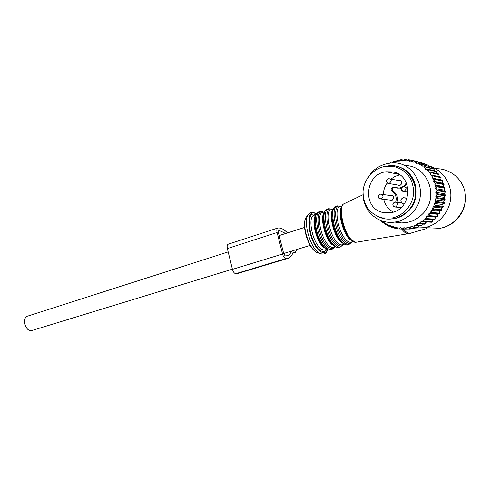 <?xml version="1.0" encoding="UTF-8"?>
<svg xmlns="http://www.w3.org/2000/svg" width="490" height="490" viewBox="0 0 490 490"><rect width="100%" height="100%" fill="white"/><g stroke="black" fill="none" stroke-linecap="round" stroke-linejoin="round"><path stroke-width="0.73" d="M32.426 330.352L31.593 330.56C25.155 331.804 21.529 317.189 27.967 316.013L228.175 251.909M392.276 191.174L392.533 190.267M393.556 187.639L393.752 187.229M382.127 217.897C369.466 213.94 363.108 205.108 363.047 191.406C363.849 179.107 373.735 168.015 385.802 166.294L393.715 166.441C406.357 169.822 413.003 178.36 413.664 192.068C413.315 204.453 403.797 215.741 392.159 217.983L382.127 217.897M383.333 212.556C362.171 209.003 364.419 174.06 386.059 171.763L392.49 171.88C413.627 174.679 412.353 209.714 391.081 212.629L383.333 212.556M393.372 212.048C388.319 209.273 385.115 205.034 383.756 199.326M383.303 194.561C383.443 190.328 384.748 186.457 387.223 182.948M390.8 179.101L394.983 176.412L399.656 174.844M398.535 180.498L399.901 180.375C402.547 182.139 402.443 183.866 399.595 185.551L397.617 184.987M406.657 183.554L405.953 183.432C404.311 185.973 402.051 187.505 399.185 188.025L392.907 187.18C390.867 188.148 390.567 189.465 392.006 191.131C395.73 193.85 396.943 197.537 395.657 202.192M405.953 183.432L406.388 182.923M400.814 202.872L401.365 202.431M390.389 195.492L390.934 195.332C392.919 195.332 393.844 196.361 393.715 198.413L391.584 200.477L389.709 200.024M404.054 204.226L402.308 203.27C400.11 200.986 400.459 199.105 403.356 197.635L405.224 197.929L406.896 198.842M394.199 187.407C392.214 188.399 391.933 189.704 393.36 191.327L392.006 191.131M396.961 202.437C398.303 197.77 397.102 194.071 393.36 191.327M397.041 188.117L401.475 188.031M404.373 186.69L406.908 184.197M431.574 222.239L432.198 221.75L424.028 221.253L423.385 221.762L431.574 222.239M432.639 219.655L423.893 219.067L434.471 219.753L432.639 219.655L432.198 221.75M422.215 224.304L422.705 224.102M425.289 222.901L426.949 221.97M434.342 170.716L434.06 169.154L425.908 167.194L425.302 166.686L422.858 166.992L422.907 164.916L422.245 164.487L419.85 165.026L419.667 163.011L418.962 162.656L416.641 163.427L416.237 161.492L415.496 161.228L413.272 162.208L412.654 160.389L411.888 160.212L409.781 161.394L408.966 159.703L408.188 159.611L406.222 160.977L405.224 159.446L404.434 159.446L402.627 160.971L401.469 159.611L400.685 159.697L399.05 161.369L397.745 160.193L396.974 160.371L395.534 162.166L394.101 161.192L393.354 161.449L392.245 163.06M436.817 173.534L436.725 171.708L428.634 169.816L428.089 169.24L425.626 169.307L425.908 167.194M438.924 176.627L439.083 174.562L431.047 172.75L430.569 172.106L428.113 171.935L428.634 169.816M434.471 219.753L435.04 219.189L435.249 217.095L437.086 216.954L437.595 216.329L437.57 214.265L439.395 213.879L439.836 213.205L439.579 211.19L441.368 210.571L441.735 209.855L441.245 207.919L442.972 207.068L443.254 206.315L442.55 204.483L444.185 203.417L444.387 202.633L443.475 200.937L444.994 199.657L445.11 198.867L444.007 197.317L445.386 195.847L445.416 195.051L444.142 193.673L445.355 192.031L445.294 191.235L443.866 190.053L444.902 188.258L444.755 187.48L443.199 186.506L444.038 184.583L443.805 183.83L442.133 183.07L442.764 181.043L442.452 180.326L440.7 179.799L441.104 177.692L433.117 175.959L432.713 175.267L430.293 174.844L431.047 172.75M423.893 219.067L424.028 221.253M423.832 219.912L421.798 221.529L423.385 221.762M435.249 217.095L426.557 216.427L426.925 218.626L435.04 219.189M437.086 216.954L429.02 216.323L429.54 215.686L428.94 213.511L431.378 213.162L431.831 212.47L430.992 210.345L433.393 209.763L433.766 209.022L432.701 206.97L435.034 206.155L435.322 205.383L434.036 203.436L436.272 202.401L436.48 201.598L434.985 199.779L437.098 198.542L437.221 197.721L435.53 196.049L437.497 194.622L437.527 193.801L435.659 192.294L437.466 190.696L437.405 189.881L435.383 188.57L437.007 186.819L436.853 186.022L434.691 184.914L436.118 183.04L435.88 182.262L433.607 181.38L434.814 179.401L434.489 178.666L432.131 178.011L433.117 175.959M426.557 216.427L429.02 216.323M437.57 214.265L428.94 213.511M437.595 216.329L429.54 215.686M439.395 213.879L431.378 213.162M439.579 211.19L430.992 210.345M439.836 213.205L431.831 212.47M441.368 210.571L433.393 209.763M441.245 207.919L432.701 206.97M441.735 209.855L433.766 209.022M442.972 207.068L435.034 206.155M442.55 204.483L434.036 203.436M443.254 206.315L435.322 205.383M444.185 203.417L436.272 202.401M443.475 200.937L434.985 199.779M444.387 202.633L436.48 201.598M444.994 199.657L437.098 198.542M444.007 197.317L435.53 196.049M445.11 198.867L437.221 197.721M445.386 195.847L437.497 194.622M444.142 193.673L435.659 192.294M445.416 195.051L437.527 193.801M445.355 192.031L437.466 190.696M443.866 190.053L435.383 188.57M445.294 191.235L437.405 189.881M444.902 188.258L437.007 186.819M443.199 186.506L434.691 184.914M444.755 187.48L436.853 186.022M444.038 184.583L436.118 183.04M442.133 183.07L433.607 181.38M443.805 183.83L435.88 182.262M442.764 181.043L434.814 179.401M440.7 179.799L432.131 178.011M442.452 180.326L434.489 178.666M441.104 177.692L440.712 177.013L432.713 175.267M439.083 174.562L438.617 173.944L430.569 172.106M436.725 171.708L436.192 171.151L428.089 169.24M434.06 169.154L433.466 168.664L425.302 166.686M431.525 168.193L431.12 166.937L422.907 164.916M431.12 166.937L422.245 164.487M428.352 165.994L427.954 165.075L419.667 163.011M427.954 165.075L418.962 162.656M424.904 164.144L424.597 163.599L416.237 161.492M424.597 163.599L415.496 161.228M421.192 162.662L412.654 160.389M411.582 160.365L408.966 159.703M407.521 160.016L405.224 159.446M403.521 160.114L401.469 159.611M399.613 160.647L397.745 160.193M395.865 161.608L394.101 161.192M391.179 163.109L390.579 162.582L389.648 163.25M381.293 220.708L382.255 222.338L383.94 221.915L384.613 224.01L385.263 224.414L386.91 223.771L387.804 225.81L388.497 226.141L390.077 225.278L391.185 227.238L391.914 227.489L393.409 226.423L394.726 228.279L395.479 228.444L396.863 227.182L398.376 228.916L402.039 229.087M384.025 222.429L382.255 222.338M387.112 224.5L385.263 224.414M390.505 226.221L388.497 226.141M394.144 227.568L391.914 227.489M397.996 228.53L395.479 228.444M408.237 229.014L402.094 229.136L407.576 228.989M421.798 221.529L420.977 221.388L420.818 222.221L418.638 223.599L417.841 223.367L417.596 224.181L415.293 225.308L414.528 224.99L413.989 226.999L413.235 227.268L418.319 227.17L413.989 226.999M424.732 219.11L426.588 217.272M427.402 216.378L429.056 214.344M429.773 213.364L431.206 211.159M431.819 210.106L433.007 207.76M433.497 206.639L434.428 204.177M434.795 203.019L435.457 200.471M435.696 199.277L436.076 196.686M436.186 195.473L436.278 192.864M436.253 191.657L436.057 189.06M435.904 187.866L435.426 185.324M435.138 184.16L434.379 181.698M433.962 180.583L432.94 178.238M432.407 177.184L431.127 174.985M430.477 174.005L428.958 171.978M428.205 171.084L426.471 169.252M425.62 168.456L423.697 166.845M422.76 166.153L420.665 164.787M419.661 164.211L417.431 163.096M416.365 162.643L414.019 161.798M412.911 161.467L410.485 160.904M409.346 160.702L406.865 160.42M405.708 160.353L403.209 160.346M402.051 160.414L399.564 160.689M398.419 160.885L395.969 161.437M394.848 161.755L392.472 162.576M381.52 220.788L383.156 222.074M384.074 222.723L386.138 224.016M387.131 224.561L389.336 225.608M390.383 226.037L392.698 226.833M393.795 227.139L396.202 227.672M397.329 227.85L399.791 228.107L399.148 228.995M414.203 225.768L411.808 226.625L411.086 226.221L410.681 226.962L408.225 227.544L407.558 227.066L407.074 227.752L404.587 228.058L403.981 227.507L403.429 228.138L400.936 228.162L400.397 227.544L399.791 228.107M394.952 222.043C398.983 223.097 403.086 223.213 407.27 222.399C412.917 221.229 417.866 218.558 422.111 214.381C440.143 197.893 427.935 164.787 404.513 165.608M420.818 222.221L420.873 223.544L420.187 223.979L424.444 224.193L425.124 223.765L420.873 223.544M425.124 223.765L425.479 221.884M426.343 219.202L426.925 218.626M418.319 227.17L418.852 225.908M417.596 224.181L417.517 225.467L421.804 225.657L421.088 226.006L416.788 225.817L415.293 225.308M417.517 225.467L416.788 225.817M421.804 225.657L422.276 224.083M418.638 223.599L420.187 223.979M400.936 228.162L402.094 229.136M403.429 228.138L402.878 229.13M407.074 227.752L406.627 228.836L410.259 229.081L405.843 228.934L404.587 228.058M406.627 228.836L405.843 228.934M411.037 228.983L411.465 228.377M410.681 226.962L410.344 228.126L414.712 228.285L409.573 228.309L408.225 227.544M410.344 228.126L409.573 228.309M414.712 228.285L415.232 227.348M411.808 226.625L413.235 227.268M363.243 197.005C364.542 213.089 380.387 225.333 396.275 221.805C402.07 220.598 407.153 217.829 411.514 213.505C431.702 194.965 414.822 158.203 389.072 163.323C382.237 164.377 376.394 167.445 371.53 172.541L365.859 181.043M396.563 166.453C415.765 169.485 423.14 197.28 408.225 211.19C404.293 215.11 399.699 217.609 394.45 218.687L387.7 219.104M377.698 216.458C382.739 218.981 388.098 219.71 393.788 218.644C399.044 217.56 403.644 215.061 407.582 211.135C425.694 194.42 410.479 161.369 387.314 166.049L386.071 166.257M404.654 222.791L403.123 222.172M428.254 165.761C441.404 169.068 451.137 181.876 450.843 195.945C450.616 210.014 440.424 223.171 427.194 227.011L424.536 227.666L414.816 228.095M401.083 222.925L399.822 221.995M295.133 249.998L294.251 250.268M285.682 233.497L279.692 230.661L278.706 230.649L278.375 232.536L283.796 254.01L285.174 255.896L286.846 255.774C288.892 255.339 290.441 253.783 291.495 251.107M277.714 228.058L228.364 244.155C227.201 244.626 226.87 246.103 227.366 248.583L232.444 269.365C233.252 272.066 234.379 273.506 235.831 273.677L285.854 258.585C284.488 258.365 283.385 256.852 282.546 254.047L277.113 232.517C276.568 229.951 276.832 228.444 277.904 227.997L279.018 227.997C281.701 228.126 284.506 229.767 287.44 232.928M292.738 253.238L295.354 252.479L296.738 249.508M295.164 252.503L292.977 252.571C291.832 255.964 290.025 257.924 287.563 258.457L285.854 258.585M235.831 273.677L238.808 273.144M407.129 198.174L405.224 197.929M393.109 205.739L395.644 207.068L397.684 204.606C397.506 202.927 396.594 202.131 394.946 202.211L393.427 203.013L392.833 204.624C393.047 206.272 393.985 207.086 395.644 207.068L401.041 207.601M378.611 197.844L380.981 199.001L383.027 196.539C382.855 194.898 381.973 194.114 380.381 194.181L378.85 194.965L378.249 196.576C378.452 198.187 379.364 198.995 380.981 199.001L392.141 200.312M386.739 182.219L389.189 183.591L391.314 181.079C391.149 179.456 390.273 178.672 388.686 178.721C387.333 178.96 386.598 179.769 386.488 181.141C386.677 182.739 387.578 183.56 389.189 183.591L400.128 185.404M401.414 189.991L404.017 191.559L406.143 189.048C405.971 187.388 405.065 186.592 403.423 186.659L401.861 187.456L401.237 189.091C401.439 190.726 402.37 191.547 404.017 191.559L408.188 192.178M356.892 242.127L355.716 242.323C355.581 242.862 354.007 242.048 350.999 239.892C342.381 231.96 337.077 205.892 344.262 203.675C337.837 205.377 343.141 232.119 351.569 239.941L355.716 242.323L407.845 233.797C406.357 233.657 404.679 232.53 402.798 230.41L401.708 229.081M397.696 222.613L397.31 221.86M410.73 233.228L410.026 233.43C408.409 233.644 406.504 232.517 404.311 230.049L403.589 229.185M399.528 222.834L399.068 221.958M426.649 228.561L409.052 233.638M350.601 239.518C343.398 232.811 338.002 210.455 342.388 205.763M352.598 241.209L349.486 239.138C342.553 232.683 337.408 211.166 341.695 206.786M351.269 242.078L350.699 242.25C349.395 242.458 347.918 241.742 346.271 240.106C338.118 232.634 333.537 206.988 340.189 206.756L341.953 206.18M351.894 241.895C350.313 244.118 348.09 243.861 345.23 241.135C335.491 232.174 331.773 201.856 340.789 206.56M352.09 241.833L349.015 244.473C347.594 244.694 345.989 243.922 344.194 242.158C335.289 234.061 330.327 206.131 337.592 205.874L340.942 206.511M348.261 244.694L347.637 244.884C346.216 245.11 344.599 244.339 342.804 242.575C333.886 234.489 328.937 206.584 336.232 206.321L336.924 206.094M341.708 242.195C334.278 235.433 328.998 212.617 333.812 208.397M343.655 243.824L340.617 241.815C333.666 235.482 328.582 214.289 332.863 209.738M342.51 244.7L341.928 244.878C340.599 245.092 339.105 244.388 337.438 242.771C329.213 235.384 324.741 209.873 331.503 209.591L333.157 209.052M341.824 221.039L341.983 221.419M344.36 228.989L344.458 229.424M343.184 244.504C341.555 246.727 339.294 246.488 336.41 243.793C326.573 234.937 323.014 204.765 332.147 209.383M343.392 244.436L340.268 247.076C338.823 247.315 337.194 246.556 335.38 244.81C326.389 236.805 321.544 209.022 328.937 208.716L332.318 209.328M339.539 247.297L338.909 247.487C337.457 247.72 335.822 246.966 334.009 245.221C325.005 237.234 320.178 209.475 327.59 209.157L328.251 208.942M333.243 245.129L332.93 244.841C325.476 238.195 320.258 215.686 325.084 211.3M334.817 246.403L331.859 244.455C324.901 238.244 319.872 217.401 324.135 212.66M333.855 247.291L333.267 247.468C331.914 247.689 330.401 247.003 328.723 245.404C320.411 238.103 316.05 212.727 322.922 212.397L324.466 211.894M334.572 247.076C332.906 249.306 330.615 249.085 327.7 246.415C317.771 237.668 314.366 207.638 323.608 212.17M333.61 226.57L334.548 229.565M334.799 247.009L331.626 249.655C330.156 249.894 328.508 249.153 326.677 247.425C317.606 239.512 312.871 211.882 320.387 211.521L323.798 212.109M330.928 249.863L330.285 250.053C328.808 250.298 327.155 249.557 325.323 247.836C316.234 239.935 311.524 212.329 319.051 211.956L319.688 211.747M324.276 247.456L324.264 247.45C316.791 240.921 311.628 218.718 316.466 214.173M326.077 248.945L323.21 247.064C316.246 240.976 311.266 220.476 315.505 215.557M325.311 249.851L324.711 250.029C323.339 250.261 321.801 249.582 320.111 248.001C311.726 240.786 307.469 215.545 314.445 215.171L315.885 214.7M326.481 249.502C324.754 252.289 322.273 252.246 319.039 249.373C308.461 240.216 305.546 208.875 315.578 214.798M327.381 249.667C325.63 253.471 322.855 253.722 319.07 250.415C307.297 240.186 304.86 205.696 316.203 214.13M322.089 254.237L318.77 252.901L317.453 251.811C309.582 245.037 303.592 222.466 307.732 215.373L308.927 213.701M307.549 215.6L305.932 217.566C302.085 224.138 307.598 244.914 314.88 251.168L316.105 252.179L319.596 253.41M314.733 219.006C313.392 226.668 318.574 242.274 323.872 247.076L323.872 247.046M435.604 168.725C450.102 168.162 463.497 179.358 465.243 194.016C467.123 208.654 456.943 223.667 442.819 227.66L440.271 228.285L442.997 227.654C457.023 223.906 466.768 209.579 465.408 195.767M278.32 231.102L279.692 230.661M232.444 269.365L282.546 254.047M227.366 248.583L277.113 232.517M236.786 273.61L286.742 258.549M310.207 245.386L283.673 253.502M232.401 269.182L31.973 330.487M304.56 227.446L279.147 235.586M392.159 217.983L393.831 218.093M386.059 171.763L398.836 174.311M407.141 198.125L405.077 197.856M399.056 180.357L400.63 180.645M394.132 187.376L392.907 187.18M400.52 188.234L399.185 188.025M390.934 195.332L392.355 195.516M401.898 202.995L396.275 202.364M392.833 195.81L381.698 194.352M401.059 180.951L390.15 178.985M407.803 187.376L404.918 186.904M407.27 222.399L396.275 221.805M394.45 218.687L393.788 218.644M344.262 203.675L363.023 194.732M350.644 239.598L350.203 239.145C344.66 233.926 339.294 216.059 341.077 209.273M350.907 239.849L351.434 240.302M353.112 241.527L351.195 242.103M349.015 244.473L347.637 244.884C346.883 245.527 345.04 244.755 342.106 242.568C337.579 237.705 334.401 230.796 332.588 221.829C330.627 214.381 333.329 206.235 336.232 206.321M341.738 242.244L341.316 241.821C335.864 236.707 330.536 219.753 332.196 212.476M344.243 244.185L342.437 244.724M340.268 247.076L338.909 247.487C338.21 248.142 336.348 247.389 333.329 245.214C328.949 240.645 325.832 234.061 323.964 225.474C322.034 218.32 323.994 210.149 327.075 209.31M333.286 245.165L332.538 244.467C327.161 239.506 321.906 223.226 323.406 215.741M335.479 246.807L333.794 247.309M334.688 229.957L334.339 228.732M333.898 227.323L333.494 226.16M334.364 229.014L333.776 227.146M331.626 249.655L330.285 250.053C328.527 250.372 326.652 249.631 324.662 247.824C320.062 243.071 316.889 236.254 315.131 227.385C313.128 220.096 316.271 211.735 319.051 211.956M323.872 247.076L324.319 247.505M326.824 249.398L325.25 249.869M326.989 235.506L326.922 235.182M327.651 249.778C326.273 254.132 323.314 255.174 318.77 252.901L316.105 252.179L314.721 251.119C307.071 244.682 301.73 224.714 305.932 217.566L309.974 212.887C311.836 211.968 313.961 212.305 316.35 213.903M424.536 227.666L440.271 228.285M292.72 253.281L295.354 252.479M237.668 273.487L287.563 258.457"/></g></svg>
